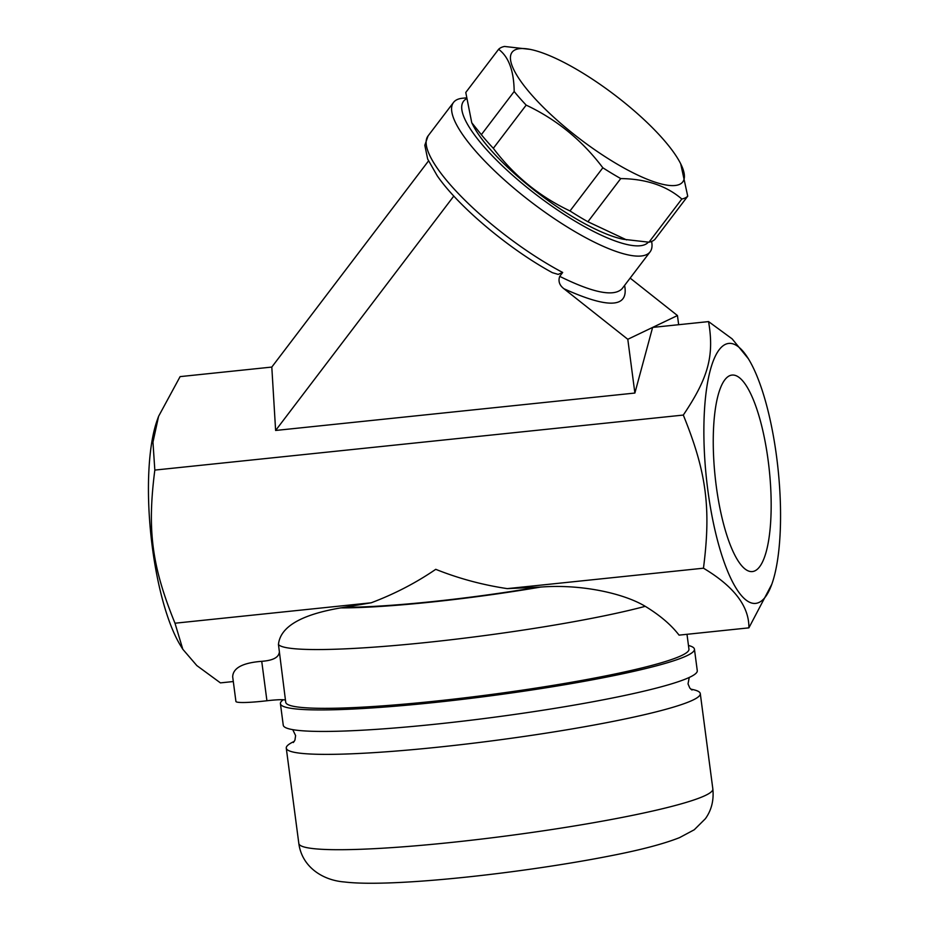 <?xml version="1.0" encoding="UTF-8"?>
<svg xmlns="http://www.w3.org/2000/svg" width="929" height="929" viewBox="0 0 929 929"><rect width="100%" height="100%" fill="white"/><g stroke="black" fill="none" stroke-linecap="round" stroke-linejoin="round"><path stroke-width="1.39" d="M182.816 649.278L180.679 645.794A130.722 36.092 -95.9 0 1 150.893 534.883A130.722 36.092 -95.9 0 1 157.187 420.222L158.592 416.308L152.96 442.169L154.829 470.086C147.084 530.25 151.822 566.272 174.989 623.22L182.816 649.278L196.832 665.582L220.428 682.885L233.307 681.538M771.813 584.248A130.722 36.092 84.1 0 0 778.107 469.586A130.722 36.092 84.1 0 0 748.321 358.675A130.722 36.092 84.1 0 0 704.275 449.706A130.722 36.092 84.1 0 0 759.202 602.352A130.722 36.092 84.1 0 0 771.813 584.248L748.89 627.853C749.204 606.358 734.061 586.478 703.462 568.2C711.208 508.035 706.47 472.013 683.303 415.066C708.421 377.72 714.366 355.726 708.572 321.597L652.622 327.414L634.879 393.048L275.623 430.464L271.802 367.071L180.11 376.617L158.592 416.308M708.572 321.597L732.168 338.899L748.321 358.675M622.116 288.664L622.105 288.687C614.011 297.036 593.225 292.925 559.722 276.366C558.039 281.197 559.444 285.319 563.961 288.756L627.795 339.294L677.45 315.546L678.658 324.709M677.45 315.546L630.141 278.096M466.021 97.893L462.514 98.242A123.464 32.318 37.2 0 0 453.526 102.422A123.464 32.318 37.2 0 0 452.911 103.351A123.464 32.318 37.2 0 0 488.724 165.107A123.464 32.318 37.2 0 0 588.138 238.985A123.464 32.318 37.2 0 0 650.103 251.852A123.464 32.318 37.2 0 0 651.717 242.074L651.612 241.447M559.722 276.366L562.684 272.464L558.178 274.392L552.372 272.673C509.336 249.297 458.369 206.563 437.222 175.778L427.665 159.045L424.808 145.261L428.072 135.901L453.526 102.422M648.314 242.19A116.206 30.413 -142.8 0 1 538.646 196.53A116.206 30.413 -142.8 0 1 462.967 102.109A116.206 30.413 -142.8 0 1 466.091 99.02M498.606 49.283L465.777 92.459L471.758 122.744L472.803 124.811A107.125 28.044 37.2 0 0 539.087 193.882A107.125 28.044 37.2 0 0 623.359 239.276L648.988 242.202A119.829 31.365 37.2 0 0 652.355 241.122A119.829 31.365 37.2 0 0 654.899 239.38L687.727 196.193A119.829 31.365 -142.8 0 1 685.184 197.935A119.829 31.365 -142.8 0 1 681.816 199.015C666.395 185.719 646.027 178.902 620.735 178.577A119.829 31.365 -142.8 0 1 602.84 167.777C582.216 140.395 556.657 119.516 526.174 105.116A119.829 31.365 -142.8 0 1 514.178 91.483C513.923 70.929 508.732 56.855 498.606 49.283A119.829 31.365 -142.8 0 1 504.517 46.45L530.145 49.376A107.125 28.044 37.2 0 0 555.17 118.482A107.125 28.044 37.2 0 0 679.703 184.325A107.125 28.044 37.2 0 0 680.713 163.841A107.125 28.044 37.2 0 0 614.429 94.77A107.125 28.044 37.2 0 0 530.145 49.376M471.758 122.744L481.35 134.67A119.829 31.365 37.2 0 0 493.334 148.303C513.958 175.674 539.517 196.565 570 210.953A119.829 31.365 37.2 0 0 587.906 221.752L626.622 239.914M680.713 163.841L687.727 196.193M648.988 242.202L681.816 199.015M587.906 221.752L620.735 178.577M570 210.953L602.84 167.777M493.334 148.303L526.174 105.116M481.35 134.67L514.178 91.483M275.623 430.464L453.816 196.054M634.879 393.048L627.795 339.294M271.802 367.071L428.501 160.949M683.303 415.066L154.829 470.086M285.458 700.211A21.785 2.055 -7.5 0 0 266.925 700.756A36.312 3.414 172.5 0 1 235.92 701.43L232.68 676.776C233.028 667.963 242.724 662.807 261.734 661.32C272.499 660.531 278.317 657.674 279.211 652.75M686.995 634.298L688.946 649.174A203.346 19.137 -7.5 0 1 433.831 701.302A203.346 19.137 -7.5 0 1 285.726 702.254L278.456 644.517C280.21 626.854 300.973 614.65 340.722 607.891L371.194 602.793L174.989 623.22M371.194 602.793C394.407 594.049 415.925 582.901 435.747 569.326C458.566 578.465 482.406 584.898 507.257 588.626L540.446 587.093C579.801 583.911 622.929 592.888 645.249 606.323C659.915 615.265 671.191 624.857 679.053 635.134L748.89 627.853M703.462 568.2L507.257 588.626M283.31 699.746A208.793 19.648 -7.5 0 0 280.419 703.683A208.793 19.648 -7.5 0 0 490.001 695.914A208.793 19.648 -7.5 0 0 694.439 649.174A208.793 19.648 -7.5 0 0 688.459 645.469M280.419 703.683L283.252 725.189A208.793 19.648 -7.5 0 0 492.834 717.42A208.793 19.648 -7.5 0 0 697.273 670.68L694.439 649.174M294.296 741.365A208.793 19.648 -7.5 0 0 293.68 741.656A208.793 19.648 -7.5 0 0 286.271 748.124A208.793 19.648 -7.5 0 0 495.854 740.355A208.793 19.648 -7.5 0 0 700.292 693.626A208.793 19.648 -7.5 0 0 690.793 689.167M729.37 375.827A98.776 27.266 -95.9 0 1 731.982 375.084A98.776 27.266 -95.9 0 1 769.34 470.585A98.776 27.266 -95.9 0 1 752.397 571.567A98.776 27.266 -95.9 0 1 715.609 480.874A98.776 27.266 -95.9 0 1 729.37 375.827M563.961 288.756C608.774 309.009 628.979 307.882 624.602 285.4M562.684 272.464A123.464 32.318 -142.8 0 1 461.945 197.238A123.464 32.318 -142.8 0 1 428.072 135.901M266.925 700.756L261.734 661.32M278.456 644.517A203.346 19.137 -7.5 0 0 426.086 642.52A203.346 19.137 -7.5 0 0 645.249 606.323M346.366 607.299A163.411 15.375 -7.5 0 0 534.79 587.685M286.271 748.124L298.824 843.462A208.793 19.648 -7.5 0 0 508.395 835.694A208.793 19.648 -7.5 0 0 712.845 788.965L700.292 693.626M340.722 607.891A167.034 15.723 -7.5 0 0 540.446 587.093M622.105 288.675L650.103 251.852M293.355 742.526L294.946 740.111L295.608 735.594L292.751 729.648M689.248 677.438L688.029 683.895L689.829 688.087L692 690.038M298.824 843.462C301.855 866.536 322.166 880.274 344.427 881.969C391.666 887.787 524.328 872.923 611.572 855.609C641.161 849.838 663.817 843.846 679.54 837.633L694.265 829.76L705.39 818.716C711.486 810.239 713.971 800.322 712.845 788.965"/></g></svg>
